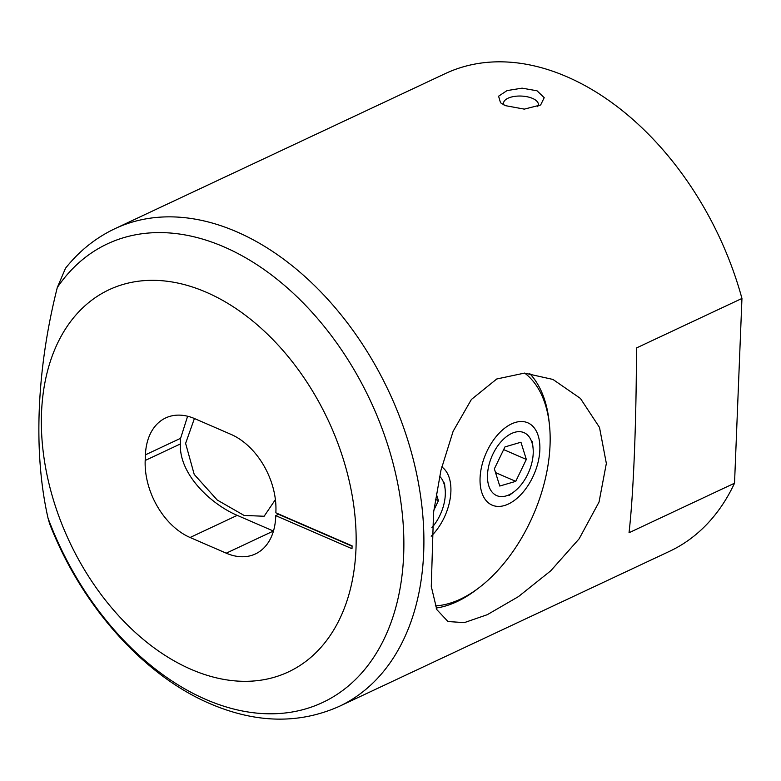 <?xml version="1.0" encoding="UTF-8"?>
<svg xmlns="http://www.w3.org/2000/svg" width="781" height="781" viewBox="0 0 781 781"><rect width="100%" height="100%" fill="white"/><g stroke="black" fill="none" stroke-linecap="round" stroke-linejoin="round"><path stroke-width="1.17" d="M537.621 106.655A17.416 7.8 2.3 0 0 538.363 104.566A17.416 7.8 2.3 0 0 532.564 98.416A17.416 7.8 2.3 0 0 513.996 96.483A17.416 7.8 2.3 0 0 503.56 103.17A17.416 7.8 2.3 0 0 503.95 104.976M537.016 90.781L522.089 88.155L507.035 90.596L498.581 96.2L500.533 102.789L505.366 105.64L524.315 109.125L540.657 104.966L544.211 97.684L537.016 90.781M496.765 378.98L524.49 373.103L552.938 379.439L580.4 398.408L599.505 427.441L606.349 463.436L599.037 502.056L579.16 538.792L550.751 570.804L518.438 596.616L487.295 614.686L464.334 622.623L447.991 621.539L436.823 609.629L431.278 586.482L433.533 512.57L440.923 470.377L453.117 431.317L471.402 399.462L496.765 378.98M741.95 298.459L734.53 483.205L629.037 532.73C633.498 493.992 636.378 422.287 636.456 347.975L741.95 298.459A263.871 178.605 64.9 0 0 566.899 76.753A263.871 178.605 64.9 0 0 445.307 73.59L115.051 228.628A263.871 178.605 64.9 0 1 236.643 231.781A263.871 178.605 64.9 0 1 416.322 472.398A263.871 178.605 64.9 0 1 339.305 706.346C299.064 724.241 255.983 723.362 210.069 703.701C142.884 675.087 81.117 605.002 49.623 523.748L48.032 518.135A253.317 171.459 -115.1 0 0 205.911 699.473A253.317 171.459 -115.1 0 0 403.66 554.988A253.317 171.459 -115.1 0 0 224.088 246.933A253.317 171.459 -115.1 0 0 57.296 287.525C36.424 370.135 33.212 452.863 48.032 518.135M206.33 292.27A211.095 142.884 64.9 0 1 355.98 548.984A211.095 142.884 64.9 0 1 191.179 669.385A211.095 142.884 64.9 0 1 41.53 412.671A211.095 142.884 64.9 0 1 206.33 292.27M734.53 483.205A263.871 178.605 64.9 0 1 669.561 551.308L339.305 706.346M275.732 515.636L351.987 548.692A205.813 139.311 -115.1 0 0 352.094 545.86L275.849 512.814L275.908 511.399A63.329 42.867 -115.1 0 0 231.01 434.382L194.85 418.704A63.329 42.867 -115.1 0 0 165.67 417.942A63.329 42.867 -115.1 0 0 145.412 454.825L145.188 460.478A63.329 42.867 -115.1 0 0 190.076 537.494L226.236 553.173A63.329 42.867 -115.1 0 0 255.426 553.934A63.329 42.867 -115.1 0 0 275.683 517.051L275.732 515.636L278.553 514.318L352.085 546.192M226.236 553.173L273.389 531.041L237.229 515.362C211.495 504.487 179.015 474.692 180.372 443.959A131.93 77.046 -66.6 0 1 180.606 438.307L187.616 416.244M57.296 287.525L65.506 268.264C79.272 250.955 95.78 237.746 115.051 228.628M431.903 527.624A34.305 20.033 113.4 0 0 445.141 489.277A34.305 20.033 113.4 0 0 444.038 483.79A34.305 20.033 113.4 0 0 439.605 476.273M433.836 510.208L438.424 500.709L436.267 493.807M435.368 499.381L438.424 500.709M531.949 442.515A34.305 20.033 113.4 0 0 502.759 439.908A34.305 20.033 113.4 0 0 488.76 485.753A34.305 20.033 113.4 0 0 514.093 491.727A34.305 20.033 113.4 0 0 533.052 448.001A34.305 20.033 113.4 0 0 531.949 442.515M520.947 442.222L504.956 446.917L494.363 468.834L499.762 486.046L515.743 481.35L526.335 459.433L520.947 442.222M503.657 449.602L526.335 459.433M495.544 472.593L515.743 481.35M435.31 605.89A127.713 74.585 113.4 0 0 460.36 599.173A127.713 74.585 113.4 0 0 478.89 587.82A127.713 74.585 113.4 0 0 549.463 425.04A127.713 74.585 113.4 0 0 524.666 373.103M529.518 373.367A131.93 77.046 -66.6 0 1 549.111 421.701L549.463 425.04M478.89 587.82L476.205 589.86A131.93 77.046 -66.6 0 1 457.07 601.585A131.93 77.046 -66.6 0 1 436.13 608.038M511.565 423.898A44.859 26.193 113.4 0 0 484.601 456.797A44.859 26.193 113.4 0 0 483.742 497.077A44.859 26.193 113.4 0 0 508.353 504.038A44.859 26.193 113.4 0 0 539.632 453.107A44.859 26.193 113.4 0 0 516.202 422.199A44.859 26.193 113.4 0 0 511.565 423.898M441.753 466.901A43.277 25.275 -66.6 0 1 450.881 491.698A43.277 25.275 -66.6 0 1 431.2 536.205M275.4 499.606L264.124 516.261L244.062 515.421L217.245 500.035L194.225 474.428L185.614 443.383L194.41 418.518M180.372 443.959L145.188 460.478M237.229 515.362L190.076 537.494M180.606 438.307L145.412 454.825M445.141 489.277L444.477 483M533.052 448.001L532.388 441.724M514.093 491.727L509.066 495.535"/></g></svg>
